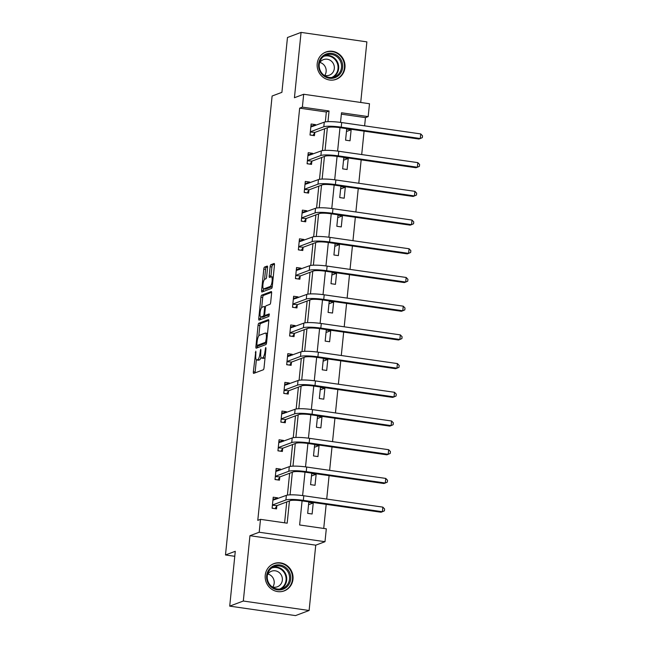 <?xml version="1.0" encoding="UTF-8"?>
<svg xmlns="http://www.w3.org/2000/svg" width="648" height="648" viewBox="0 0 648 648"><rect width="100%" height="100%" fill="white"/><g stroke="black" fill="none" stroke-linecap="round" stroke-linejoin="round"><path stroke-width="0.97" d="M255.806 351.184L253.352 371.782A1.839 0.502 -81.8 0 0 253.627 373.394A1.839 0.502 -81.8 0 0 253.7 373.386L263.315 369.781A1.839 0.502 -81.8 0 0 264.036 367.772L265.98 348.584L265.737 347.458L264.983 351.346A5.873 1.62 -81.8 0 1 262.683 357.769L261.881 358.069A5.873 1.62 -81.8 0 1 261.638 358.101A5.873 1.62 -81.8 0 1 260.763 352.933L260.771 349.321L260.018 353.209A5.873 1.62 -81.8 0 1 257.718 359.632L256.916 359.932A5.873 1.62 -81.8 0 1 256.673 359.964A5.873 1.62 -81.8 0 1 255.798 354.796L255.806 351.184M317.204 63.658A14.58 13.859 69.4 0 0 336.199 79.307A14.58 13.859 69.4 0 0 344.947 67.651A14.58 13.859 69.4 0 0 325.952 52.01A14.58 13.859 69.4 0 0 317.204 63.658M265.243 575.246A14.58 13.859 69.4 0 0 284.229 590.887A14.58 13.859 69.4 0 0 292.985 579.239A14.58 13.859 69.4 0 0 273.991 563.59A14.58 13.859 69.4 0 0 265.243 575.246M267.551 267.681A1.839 0.502 -81.8 0 0 267.276 266.069A1.839 0.502 -81.8 0 0 267.195 266.077L264.497 267.089A1.839 0.502 -81.8 0 0 263.785 269.09L261.622 290.409A1.839 0.502 -81.8 0 0 261.889 292.021A1.839 0.502 -81.8 0 0 261.97 292.013L271.577 288.409A1.839 0.502 -81.8 0 0 272.298 286.4L274.46 265.089A1.839 0.502 -81.8 0 0 274.193 263.469A1.839 0.502 -81.8 0 0 274.112 263.477L270.856 264.7A1.839 0.502 -81.8 0 0 270.135 266.709L269.212 275.829A1.839 0.502 -81.8 0 0 269.487 277.449A1.839 0.502 -81.8 0 0 269.56 277.433L271.18 276.834A4.909 1.353 -81.8 0 1 271.382 276.801A4.909 1.353 -81.8 0 1 272.071 281.491A4.909 1.353 -81.8 0 1 270.192 286.497L263.866 288.87A4.909 1.353 -81.8 0 1 263.663 288.895A4.909 1.353 -81.8 0 1 262.975 284.213A4.909 1.353 -81.8 0 1 264.846 279.207L265.907 278.81A1.839 0.502 -81.8 0 0 266.62 276.801L267.551 267.681M325.328 121.905L326.333 111.999L299.66 108.159L302.373 107.139L303.685 94.26L369.49 103.729L368.177 116.608L341.504 112.768L340.524 122.391M229.716 606.131L243.316 601.028L309.112 610.497L295.512 615.6L229.716 606.131L235.281 551.294L225.488 554.971L272.111 96.017L281.904 92.34L287.469 37.503L301.069 32.4L294.435 97.727L303.685 94.26M309.112 610.497L315.746 545.17L249.95 535.702L243.316 601.028M249.95 535.702L259.2 532.235L260.504 519.348L287.186 523.187L289.437 500.945M299.66 108.159L257.783 520.368L260.504 519.348M258.795 323.263A1.839 0.502 -81.8 0 0 258.074 325.272L255.911 346.583A1.839 0.502 -81.8 0 0 256.187 348.203A1.839 0.502 -81.8 0 0 256.26 348.187L265.874 344.582A1.839 0.502 -81.8 0 0 266.595 342.573L268.758 321.262A1.839 0.502 -81.8 0 0 268.483 319.65A1.839 0.502 -81.8 0 0 268.41 319.658L258.795 323.263L260.569 323.522A1.839 0.502 -81.8 0 0 259.856 325.523L258.811 335.834M258.763 318.492L260.933 297.181A1.839 0.502 -81.8 0 1 261.646 295.172L271.261 291.568A1.839 0.502 -81.8 0 1 271.334 291.56A1.839 0.502 -81.8 0 1 271.609 293.171L270.686 302.3A1.839 0.502 -81.8 0 1 269.965 304.301L266.069 305.767A1.839 0.502 -81.8 0 0 265.348 307.776L264.732 313.826A1.839 0.502 -81.8 0 0 265.008 315.438A1.839 0.502 -81.8 0 0 265.089 315.43L269.195 313.899L268.888 316.435L259.119 320.104A1.839 0.502 -81.8 0 1 259.038 320.112A1.839 0.502 -81.8 0 1 258.763 318.492L260.545 318.751L260.731 316.945M360.717 102.465L366.873 41.869L301.069 32.4M225.488 554.971L234.779 556.3M284.602 522.815L286.724 501.965M287.42 495.104L289.64 473.259M290.336 466.398L292.556 444.552M293.252 437.692L295.472 415.846M296.168 408.977L298.388 387.131M299.084 380.271L301.304 358.425M302 351.564L304.22 329.719M304.916 322.858L307.136 301.012M307.832 294.151L310.052 272.306M310.748 265.445L312.968 243.599M313.664 236.739L315.884 214.893M316.58 208.024L318.8 186.179M319.496 179.318L321.716 157.472M322.412 150.611L324.632 128.766M277.587 498.66L277.668 497.842L273.221 497.202L272.103 508.243L276.542 508.883L276.85 505.894M280.503 469.954L280.584 469.128L276.137 468.488L275.019 479.536L279.458 480.176L279.766 477.187M283.419 441.248L283.5 440.421L279.053 439.781L277.935 450.822L282.374 451.462L282.682 448.481M286.335 412.541L286.416 411.715L281.969 411.075L280.851 422.115L285.29 422.755L285.598 419.774M289.251 383.827L289.332 383.009L284.885 382.369L283.767 393.409L288.206 394.049L288.514 391.06M292.167 355.12L292.248 354.302L287.801 353.662L286.683 364.703L291.122 365.342L291.43 362.354M295.083 326.414L295.164 325.596L290.717 324.956L289.599 335.996L294.038 336.636L294.346 333.647M297.999 297.707L298.08 296.889L293.633 296.249L292.515 307.29L296.954 307.93L297.262 304.941M300.915 269.001L300.996 268.175L296.549 267.535L295.431 278.583L299.87 279.223L300.178 276.234M303.831 240.295L303.912 239.468L299.465 238.829L298.347 249.869L302.786 250.509L303.094 247.528M306.747 211.588L306.828 210.762L302.381 210.122L301.263 221.162L305.702 221.802L306.01 218.821M309.663 182.874L309.744 182.056L305.297 181.416L304.179 192.456L308.618 193.096L308.926 190.107M312.579 154.167L312.66 153.349L308.213 152.709L307.095 163.75L311.534 164.389L311.842 161.401M315.495 125.461L315.576 124.643L311.129 124.003L310.011 135.043L314.45 135.683L314.758 132.694M323.725 528.444L326.179 504.346M326.714 499.049L329.095 475.64M329.63 470.343L332.011 446.934M332.546 441.636L334.927 418.227M335.462 412.93L337.843 389.513M338.377 384.224L340.759 360.806M341.294 355.509L343.675 332.1M344.209 326.803L346.591 303.394M347.126 298.096L349.507 274.687M350.041 269.39L352.423 245.981M352.958 240.683L355.339 217.274M355.874 211.977L358.255 188.56M358.79 183.271L361.171 159.853M361.706 154.556L364.087 131.147M364.622 125.85L365.456 117.628L341.358 114.161M312.117 513.994L313.235 502.953L308.788 502.313L307.67 513.362L312.117 513.994M315.033 485.287L316.151 474.247L311.704 473.607L310.586 484.647L315.033 485.287M317.949 456.581L319.067 445.541L314.62 444.901L313.502 455.941L317.949 456.581M320.865 427.874L321.983 416.834L317.536 416.194L316.418 427.235L320.865 427.874M323.781 399.168L324.899 388.128L320.452 387.488L319.334 398.528L323.781 399.168M326.697 370.462L327.815 359.421L323.368 358.781L322.25 369.822L326.697 370.462M329.613 341.755L330.731 330.715L326.284 330.075L325.166 341.115L329.613 341.755M332.529 313.041L333.647 302L329.2 301.361L328.082 312.409L332.529 313.041M335.445 284.334L336.563 273.294L332.116 272.654L330.998 283.694L335.445 284.334M338.361 255.628L339.479 244.588L335.032 243.948L333.914 254.988L338.361 255.628M341.277 226.922L342.395 215.881L337.948 215.241L336.83 226.282L341.277 226.922M344.193 198.215L345.311 187.175L340.864 186.535L339.746 197.575L344.193 198.215M347.109 169.509L348.227 158.468L343.78 157.829L342.662 168.869L347.109 169.509M350.025 140.802L351.143 129.762L346.696 129.122L345.578 140.162L350.025 140.802M365.456 117.628L368.177 116.608M302.081 500.88L299.627 524.977L326.309 528.817L324.996 541.696L259.2 532.235M315.746 545.17L324.996 541.696M327.969 121.662L329.054 110.978L302.373 107.139M290.061 494.861L292.353 472.238M292.977 466.155L295.269 443.532M295.893 437.449L298.185 414.825M298.809 408.742L301.109 386.111M301.725 380.028L304.025 357.404M304.641 351.321L306.941 328.698M307.557 322.615L309.857 299.992M310.473 293.909L312.773 271.285M313.389 265.202L315.689 242.579M316.305 236.496L318.605 213.872M319.221 207.789L321.521 185.158M322.137 179.075L324.437 156.452M325.053 150.368L327.353 127.745M339.989 127.68L337.608 151.097M337.073 156.387L334.692 179.812M334.157 185.093L331.776 208.518M331.241 213.808L328.86 237.225M328.325 242.514L325.944 265.931M325.409 271.22L323.028 294.638M322.493 299.927L320.112 323.344M319.577 328.633L317.196 352.05M316.661 357.34L314.28 380.765M313.745 386.046L311.364 409.471M310.829 414.76L308.448 438.178M307.913 443.467L305.532 466.884M304.997 472.173L302.616 495.59M326.333 111.999L329.054 110.978M313.235 502.953L308.545 504.719M277.668 497.842L274.355 499.082M280.584 469.128L277.271 470.375M316.151 474.247L311.461 476.005M283.5 440.421L280.187 441.669M319.067 445.541L314.377 447.298M286.416 411.715L283.103 412.962M321.983 416.834L317.293 418.592M289.332 383.009L286.019 384.248M324.899 388.128L320.209 389.885M292.248 354.302L288.935 355.541M327.815 359.421L323.125 361.179M295.164 325.596L291.851 326.835M330.731 330.715L326.041 332.473M298.08 296.889L294.767 298.129M333.647 302L328.957 303.766M300.996 268.175L297.683 269.422M336.563 273.294L331.873 275.052M303.912 239.468L300.599 240.716M339.479 244.588L334.789 246.345M306.828 210.762L303.515 212.009M342.395 215.881L337.705 217.639M309.744 182.056L306.431 183.295M345.311 187.175L340.621 188.933M312.66 153.349L309.347 154.589M348.227 158.468L343.537 160.226M315.576 124.643L312.263 125.882M351.143 129.762L346.453 131.52M256.673 359.964L258.447 360.215A5.873 1.62 -81.8 0 0 258.698 360.191L256.916 359.932M261.006 357.372A5.873 1.62 -81.8 0 1 259.5 359.891L258.698 360.191M261.638 358.101L263.412 358.352A5.873 1.62 -81.8 0 0 263.663 358.328L261.881 358.069M265.081 357.461A5.873 1.62 -81.8 0 1 264.465 358.02L263.663 358.328M256.373 359.802L255.134 372.041A1.839 0.502 -81.8 0 0 255.109 372.859M268.782 320.436L260.569 323.522M257.823 345.554L257.693 346.842A1.839 0.502 -81.8 0 0 257.669 347.66M256.859 344.315L257.11 345.441L265.542 342.274L266.312 338.248A5.873 1.62 -81.8 0 0 265.437 333.08A5.873 1.62 -81.8 0 0 265.194 333.113L259.427 335.275A5.873 1.62 -81.8 0 0 257.126 341.699L256.859 344.315M258.779 345.684L257.11 345.441M266.563 342.816L258.884 345.7M267.511 333.493A5.873 1.62 -81.8 0 0 267.219 333.339L265.437 333.08M261.687 307.533L262.707 297.44L260.933 297.181M271.634 292.353L263.428 295.431A1.839 0.502 -81.8 0 0 262.707 297.44M266.717 315.665A1.839 0.502 -81.8 0 0 266.79 315.698A1.839 0.502 -81.8 0 0 266.863 315.681L269.406 314.734M262.019 307.282A4.909 1.353 -81.8 0 0 260.148 312.287A4.909 1.353 -81.8 0 0 260.836 316.969A4.909 1.353 -81.8 0 0 261.039 316.945L263.274 316.111A1.839 0.502 -81.8 0 0 263.987 314.102L264.603 308.051A1.839 0.502 -81.8 0 0 264.327 306.439A1.839 0.502 -81.8 0 0 264.254 306.447L262.019 307.282M260.836 316.969L262.61 317.228A4.909 1.353 -81.8 0 0 262.821 317.204L261.039 316.945M265.542 315.511A1.839 0.502 -81.8 0 1 265.048 316.37L262.821 317.204M260.545 318.751A1.839 0.502 -81.8 0 0 260.52 319.577M263.663 288.895L265.437 289.154A4.909 1.353 -81.8 0 0 265.648 289.121L263.866 288.87M272.281 286.529A4.909 1.353 -81.8 0 1 271.974 286.748L265.648 289.121M273.245 277.085A4.909 1.353 -81.8 0 0 273.164 277.061L271.382 276.801M274.485 264.263L272.63 264.959A1.839 0.502 -81.8 0 0 271.917 266.968L270.986 276.089A1.839 0.502 -81.8 0 0 270.969 276.907M263.582 288.87L263.396 290.66A1.839 0.502 -81.8 0 0 263.372 291.487M267.575 266.855L266.279 267.341A1.839 0.502 -81.8 0 0 265.559 269.349L264.538 279.426M275.878 499.3L273.051 498.895M274.841 508.631L272.111 508.097M272.403 505.254L277.044 505.594L290.344 500.604A9.347 1.345 5.8 0 1 301.96 500.864L381.008 512.236L382.369 511.726L303.321 500.353A14.021 2.017 -174.2 0 0 285.906 499.964L272.597 504.954M382.838 507.125L384.604 508.988L384.41 510.835L382.369 511.726L382.838 507.125L303.791 495.752A14.021 2.017 -174.2 0 0 286.367 495.364L272.921 500.183M277.044 505.594L275.125 508.526M273.764 565.785A12.62 11.988 -110.6 0 1 289.705 572.686A12.62 11.988 -110.6 0 1 283.589 589.024A12.62 11.988 -110.6 0 1 267.648 582.123A12.62 11.988 -110.6 0 1 273.764 565.785M282.949 588.263A11.68 11.105 69.4 0 0 288.708 573.375A11.68 11.105 69.4 0 0 274.298 566.571A11.68 11.105 69.4 0 0 273.861 566.749A11.68 11.105 69.4 0 0 268.102 581.637A11.68 11.105 69.4 0 0 282.504 588.441A11.68 11.105 69.4 0 0 282.949 588.263M267.908 574.031A8.319 7.906 -110.6 0 1 272.784 587.023M267.462 574.768A8.319 7.906 -110.6 0 1 271.196 571.334A8.319 7.906 -110.6 0 1 271.512 571.212A8.319 7.906 -110.6 0 1 281.767 576.056A8.319 7.906 -110.6 0 1 277.668 586.659A8.319 7.906 -110.6 0 1 277.352 586.78A8.319 7.906 -110.6 0 1 271.958 586.764M281.435 591.6A14.483 13.77 69.4 0 0 283.767 590.968A14.483 13.77 69.4 0 0 284.31 590.749A14.483 13.77 69.4 0 0 291.454 572.281A14.483 13.77 69.4 0 0 273.586 563.841A14.483 13.77 69.4 0 0 273.043 564.06A14.483 13.77 69.4 0 0 271.415 564.894M342.646 67.546A12.62 11.988 -110.6 0 1 329.378 78.238A12.62 11.988 -110.6 0 1 318.638 64.095A12.62 11.988 -110.6 0 1 331.906 53.395A12.62 11.988 -110.6 0 1 342.646 67.546M319.253 64.322A11.68 11.105 69.4 0 0 334.473 76.861A11.68 11.105 69.4 0 0 341.48 67.522A11.68 11.105 69.4 0 0 326.268 54.983A11.68 11.105 69.4 0 0 319.253 64.322M319.877 62.451A8.319 7.906 -110.6 0 1 326.138 71.612A8.319 7.906 -110.6 0 1 324.753 75.435M319.424 63.188A8.319 7.906 -110.6 0 1 323.474 59.624A8.319 7.906 -110.6 0 1 334.311 68.55A8.319 7.906 -110.6 0 1 329.322 75.2A8.319 7.906 -110.6 0 1 323.927 75.184M333.396 80.02A14.483 13.77 69.4 0 0 335.729 79.38A14.483 13.77 69.4 0 0 344.42 67.805A14.483 13.77 69.4 0 0 325.555 52.261A14.483 13.77 69.4 0 0 323.376 53.314M278.794 470.594L275.967 470.189M277.757 479.925L275.027 479.39M275.319 476.547L279.96 476.888L293.261 471.898A9.347 1.345 5.8 0 1 304.876 472.157L383.924 483.53L385.285 483.019L306.237 471.647A14.021 2.017 -174.2 0 0 288.822 471.258L275.513 476.248M385.754 478.418L387.52 480.281L387.326 482.12L385.285 483.019L385.754 478.418L306.707 467.046A14.021 2.017 -174.2 0 0 289.283 466.657L275.837 471.477M279.96 476.888L278.041 479.82M281.71 441.887L278.883 441.474M280.673 451.219L277.943 450.676M278.235 447.841L282.876 448.181L296.176 443.192A9.347 1.345 5.8 0 1 307.792 443.451L386.84 454.823L388.201 454.313L309.153 442.94A14.021 2.017 -174.2 0 0 291.738 442.552L278.429 447.541M388.67 449.712L390.436 451.575L390.242 453.414L388.201 454.313L388.67 449.712L309.623 438.34A14.021 2.017 -174.2 0 0 292.199 437.951L278.753 442.77M282.876 448.181L280.957 451.113M284.626 413.181L281.799 412.768M283.589 422.512L280.859 421.97M281.151 419.135L285.792 419.475L299.093 414.485A9.347 1.345 5.8 0 1 310.708 414.744L389.756 426.117L391.117 425.606L312.069 414.234A14.021 2.017 -174.2 0 0 294.654 413.845L281.345 418.835M391.586 421.006L393.352 422.869L393.158 424.707L391.117 425.606L391.586 421.006L312.539 409.633A14.021 2.017 -174.2 0 0 295.115 409.244L281.669 414.064M285.792 419.475L283.873 422.407M287.542 384.466L284.715 384.062M286.505 393.806L283.775 393.263M284.067 390.42L288.708 390.768L302.009 385.771A9.347 1.345 5.8 0 1 313.624 386.03L392.672 397.402L394.033 396.892L314.985 385.519A14.021 2.017 -174.2 0 0 297.57 385.131L284.261 390.128M394.502 392.291L396.268 394.162L396.074 396.001L394.033 396.892L394.502 392.291L315.454 380.919A14.021 2.017 -174.2 0 0 298.031 380.53L284.585 385.358M288.708 390.768L286.789 393.701M290.458 355.76L287.631 355.355M289.421 365.099L286.691 364.557M286.983 361.714L291.624 362.062L304.925 357.064A9.347 1.345 5.8 0 1 316.54 357.323L395.588 368.696L396.949 368.186L317.901 356.813A14.021 2.017 -174.2 0 0 300.486 356.424L287.177 361.422M397.418 363.585L399.184 365.456L398.99 367.295L396.949 368.186L397.418 363.585L318.371 352.212A14.021 2.017 -174.2 0 0 300.947 351.824L287.501 356.651M291.624 362.062L289.705 364.986M293.374 327.054L290.547 326.649M292.337 336.393L289.607 335.85M289.899 333.007L294.54 333.347L307.841 328.358A9.347 1.345 5.8 0 1 319.456 328.617L398.504 339.989L399.865 339.479L320.817 328.107A14.021 2.017 -174.2 0 0 303.402 327.718L290.093 332.708M400.334 334.878L402.1 336.749L401.906 338.588L399.865 339.479L400.334 334.878L321.286 323.506A14.021 2.017 -174.2 0 0 303.863 323.117L290.417 327.945M294.54 333.347L292.621 336.28M296.29 298.347L293.463 297.942M295.253 307.679L292.523 307.144M292.815 304.301L297.456 304.641L310.757 299.651A9.347 1.345 5.8 0 1 322.372 299.911L401.42 311.283L402.781 310.773L323.733 299.4A14.021 2.017 -174.2 0 0 306.318 299.012L293.009 304.001M403.25 306.172L405.016 308.035L404.822 309.882L402.781 310.773L403.25 306.172L324.203 294.8A14.021 2.017 -174.2 0 0 306.779 294.411L293.333 299.23M297.456 304.641L295.537 307.573M299.206 269.641L296.379 269.236M298.169 278.972L295.439 278.438M295.731 275.594L300.372 275.935L313.673 270.945A9.347 1.345 5.8 0 1 325.288 271.204L404.336 282.577L405.697 282.066L326.649 270.694A14.021 2.017 -174.2 0 0 309.234 270.305L295.925 275.295M406.166 277.466L407.932 279.329L407.738 281.167L405.697 282.066L406.166 277.466L327.119 266.093A14.021 2.017 -174.2 0 0 309.695 265.704L296.249 270.524M300.372 275.935L298.453 278.867M302.122 240.935L299.295 240.521M301.085 250.266L298.355 249.723M298.647 246.888L303.288 247.228L316.589 242.239A9.347 1.345 5.8 0 1 328.204 242.498L407.252 253.87L408.613 253.36L329.565 241.988A14.021 2.017 -174.2 0 0 312.15 241.599L298.841 246.588M409.082 248.759L410.848 250.622L410.654 252.461L408.613 253.36L409.082 248.759L330.035 237.387A14.021 2.017 -174.2 0 0 312.611 236.998L299.165 241.817M303.288 247.228L301.369 250.16M305.038 212.228L302.211 211.815M304.001 221.559L301.271 221.017M301.563 218.182L306.204 218.522L319.505 213.532A9.347 1.345 5.8 0 1 331.12 213.791L410.168 225.164L411.529 224.654L332.481 213.281A14.021 2.017 -174.2 0 0 315.066 212.892L301.757 217.882M411.998 220.053L413.764 221.916L413.57 223.754L411.529 224.654L411.998 220.053L332.951 208.68A14.021 2.017 -174.2 0 0 315.527 208.291L302.081 213.111M306.204 218.522L304.285 221.454M307.954 183.514L305.127 183.109M306.917 192.853L304.187 192.31M304.479 189.467L309.12 189.815L322.421 184.818A9.347 1.345 5.8 0 1 334.036 185.077L413.084 196.449L414.445 195.939L335.397 184.567A14.021 2.017 -174.2 0 0 317.982 184.178L304.673 189.176M414.914 191.338L416.68 193.209L416.486 195.048L414.445 195.939L414.914 191.338L335.867 179.966A14.021 2.017 -174.2 0 0 318.443 179.577L304.997 184.405M309.12 189.815L307.201 192.748M310.87 154.807L308.043 154.402M309.833 164.147L307.103 163.604M307.395 160.761L312.036 161.109L325.337 156.111A9.347 1.345 5.8 0 1 336.952 156.371L416 167.743L417.361 167.233L338.313 155.86A14.021 2.017 -174.2 0 0 320.898 155.471L307.589 160.469M417.83 162.632L419.596 164.503L419.402 166.342L417.361 167.233L417.83 162.632L338.783 151.259A14.021 2.017 -174.2 0 0 321.359 150.871L307.913 155.698M312.036 161.109L310.117 164.033M313.786 126.101L310.959 125.696M312.749 135.44L310.019 134.897M310.311 132.054L314.952 132.394L328.252 127.405A9.347 1.345 5.8 0 1 339.868 127.664L418.916 139.037L420.277 138.526L341.229 127.154A14.021 2.017 -174.2 0 0 323.814 126.765L310.505 131.755M420.746 133.925L422.512 135.797L422.326 137.635L420.277 138.526L420.746 133.925L341.699 122.553A14.021 2.017 -174.2 0 0 324.275 122.164L310.829 126.992M314.952 132.394L313.033 135.327M256.009 352.69L255.304 352.593M265.939 348.964L265.235 348.867M260.974 350.827L260.269 350.73M259.5 359.891L257.718 359.632M260.731 353.314L260.018 353.209M264.465 358.02L262.683 357.769M265.688 351.451L264.983 351.346M255.134 372.041L253.352 371.782M257.693 346.842L255.911 346.583M259.856 325.523L258.074 325.272M266.603 342.428L265.542 342.274M266.757 340.97L266.045 340.872M267.025 338.353L266.312 338.248M263.428 295.431L261.646 295.172M266.863 315.681L265.089 315.43M265.048 316.37L263.274 316.111M264.708 314.207L263.987 314.102M265.307 308.156L264.603 308.051M271.974 286.748L270.192 286.497M270.986 276.089L269.212 275.829M271.917 266.968L270.135 266.709M272.63 264.959L270.856 264.7M263.396 290.66L261.622 290.409M265.559 269.349L263.785 269.09M266.279 267.341L264.497 267.089M285.906 499.964L286.367 495.364M303.321 500.353L303.791 495.752M272.921 567.202A11.68 11.105 -110.6 0 1 285.962 574.671A11.68 11.105 -110.6 0 1 281.054 588.87M279.693 589.081L279.693 589.081A11.3 10.741 69.4 0 0 285.355 574.898A11.3 10.741 69.4 0 0 271.763 567.94M324.883 55.623A11.68 11.105 -110.6 0 1 338.653 68.583A11.68 11.105 -110.6 0 1 333.015 77.29M331.663 77.493A11.3 10.741 69.4 0 0 338.013 68.631A11.3 10.741 69.4 0 0 323.725 56.36M288.822 471.258L289.283 466.657M306.237 471.647L306.707 467.046M291.738 442.552L292.199 437.951M309.153 442.94L309.623 438.34M294.654 413.845L295.115 409.244M312.069 414.234L312.539 409.633M297.57 385.131L298.031 380.53M314.985 385.519L315.454 380.919M300.486 356.424L300.947 351.824M317.901 356.813L318.371 352.212M303.402 327.718L303.863 323.117M320.817 328.107L321.286 323.506M306.318 299.012L306.779 294.411M323.733 299.4L324.203 294.8M309.234 270.305L309.695 265.704M326.649 270.694L327.119 266.093M312.15 241.599L312.611 236.998M329.565 241.988L330.035 237.387M315.066 212.892L315.527 208.291M332.481 213.281L332.951 208.68M317.982 184.178L318.443 179.577M335.397 184.567L335.867 179.966M320.898 155.471L321.359 150.871M338.313 155.86L338.783 151.259M323.814 126.765L324.275 122.164M341.229 127.154L341.699 122.553M258.827 345.7L257.054 345.449M266.79 315.698L265.008 315.438M283.767 590.968L282.731 591.357M273.586 563.841L272.557 564.23M325.555 52.261L324.518 52.642M335.729 79.38L334.7 79.769"/></g></svg>
